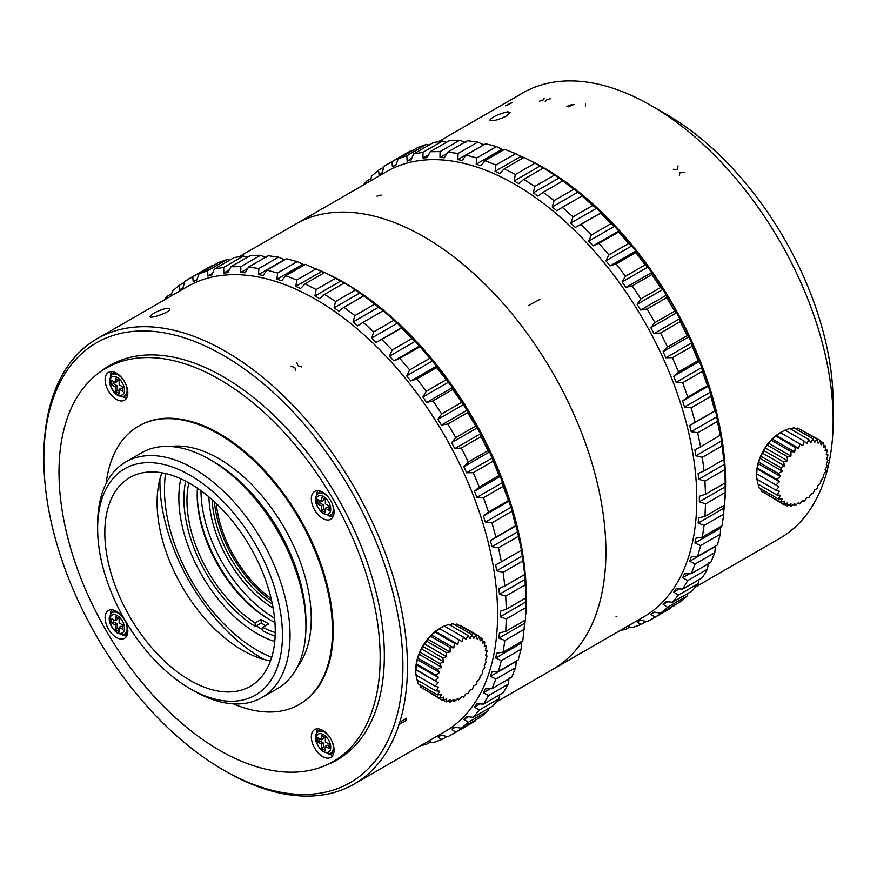 <?xml version="1.0" encoding="UTF-8"?>
<svg xmlns="http://www.w3.org/2000/svg" width="877" height="877" viewBox="0 0 877 877"><rect width="100%" height="100%" fill="white"/><g stroke="black" fill="none" stroke-linecap="round" stroke-linejoin="round"><path stroke-width="1.32" d="M826.562 459.318L828.009 454.911L826.211 454.768L827.219 450.175A104.462 29.171 -161.9 0 1 825.136 450.767L825.663 446.141A104.462 42.644 -168.4 0 1 823.382 447.445L823.382 442.896A104.462 54.823 -175.8 0 1 821.015 444.902L820.455 440.561A104.462 65.337 175.5 0 1 818.088 443.214L816.969 439.202A104.462 73.865 165 0 1 814.689 442.425L813.023 438.851A104.462 80.147 152.2 0 1 810.94 442.578L808.747 439.52A104.462 83.995 137 0 1 806.939 443.641L804.264 441.197A104.462 85.288 120 0 1 802.817 445.615L799.714 443.828A104.462 83.995 103 0 1 798.695 448.41L795.231 447.325A104.462 80.147 87.8 0 1 794.694 451.951L790.955 451.6A104.462 73.865 75 0 1 790.944 456.139L787.009 456.5A104.462 65.337 64.5 0 1 787.557 460.842L783.523 461.894A104.462 54.823 55.8 0 1 784.63 465.906L780.596 467.616A104.462 42.644 48.4 0 1 782.251 471.19L778.316 473.481A104.462 29.171 41.9 0 1 780.508 476.54L776.759 479.313A104.462 14.81 35.8 0 1 779.434 481.769L775.97 484.948L779.072 486.746L775.97 490.21A104.462 14.81 24.2 0 0 779.434 491.295L776.759 494.935A104.462 29.171 18.1 0 0 780.508 495.297L778.327 498.969A104.462 42.644 11.6 0 0 782.251 498.618L780.596 502.203A104.462 54.823 4.2 0 0 784.63 501.162L783.523 504.549A104.462 65.337 -4.5 0 0 787.557 502.85L787.009 505.908A104.462 73.865 -15 0 0 790.944 503.639L790.955 506.259A104.462 80.147 -27.8 0 0 794.694 503.486L795.231 505.59A104.462 83.995 -43 0 0 798.695 502.422L799.725 503.913A104.462 85.288 -60 0 0 802.817 500.449L804.275 501.282A104.462 83.995 -77 0 0 806.939 497.654L808.758 497.785A104.462 80.147 -92.2 0 0 810.94 494.113L813.034 493.51A104.462 73.865 -105 0 0 814.689 489.925L816.98 488.61A104.462 65.337 -115.5 0 0 818.088 485.222L820.466 483.216A104.462 54.823 -124.2 0 0 821.015 480.157L823.393 477.494A104.462 42.644 -131.6 0 0 823.382 474.874L825.663 471.629A104.462 29.171 -138.1 0 0 825.136 469.524L827.219 465.786A104.462 14.81 -144.2 0 0 826.211 464.295L828.009 460.151L826.562 459.318M823.404 444.825L825.674 446.141M820.554 441.263L823.393 442.896M800.328 429.577L820.466 440.561M795.406 428.667L797.741 428.097L816.98 439.191M790.418 428.93L793.795 427.746L813.034 438.84M784.52 430.695L789.519 428.414L808.758 439.509M802.817 445.615L780.387 432.657L785.036 430.092L804.275 441.186M780.486 432.712L799.714 443.817M775.97 484.948L756.741 473.843L757.004 468.822L759.822 458.243L761.368 456.511L762.201 452.96L764.295 450.789L765.128 447.895L772.264 439.004L780.486 432.723M776.266 435.463L798.695 448.41M776.002 436.22L795.231 447.325M772.264 439.004L794.694 451.951M771.727 440.484L790.955 451.589M768.515 443.192L790.944 456.139M767.781 445.395L787.009 456.489M765.128 447.895L787.557 460.842M764.295 450.789L783.523 461.883M762.201 452.96L784.63 465.906M761.368 456.5L780.596 467.605M759.822 458.243L782.251 471.19M759.087 462.376L778.316 473.47M758.079 463.593L780.508 476.54M757.531 468.208L776.759 479.313M757.004 468.822L779.434 481.769M775.97 490.21L756.741 479.105L756.643 473.788L779.072 486.746M776.759 494.924L757.531 483.83L757.004 478.349M778.316 498.969L759.087 487.864L758.43 484.345M780.596 502.214L761.368 491.109L760.699 488.796M783.523 504.549L763.955 492.6M784.181 504.286L787.009 505.908M788.686 504.966L790.955 506.27M793.356 504.505L795.231 505.59M798.092 502.981L799.714 503.913M826.397 453.968L828.009 454.911M825.345 449.09L827.23 450.175M515.007 184.411A257.104 148.432 60 0 1 696.798 499.287A257.104 148.432 60 0 1 643.554 616.98L552.653 669.469A257.104 148.432 -120 0 0 552.663 372.593A257.104 148.432 -120 0 0 295.56 224.15L386.461 171.673A257.104 148.432 60 0 1 515.007 184.411M756.643 473.481L756.643 473.788A33.205 19.173 -60 0 1 756.643 473.481A33.205 19.173 -60 0 1 780.398 432.657M363.133 185.146L366.63 181.122L366.882 182.975M370.379 180.958L371.552 176.134L378.535 170.204L379.061 174.83L382.24 172.594L384.137 166.257L388.007 163.878L391.986 161.719L392.414 166.718L395.944 165.084L398.213 158.836L406.84 155.755L407.136 161.083L410.973 160.074L413.615 153.979L422.922 152.368L423.054 157.992L427.165 157.619L430.179 151.721L440.068 151.611L439.991 157.487L444.332 157.761L447.719 152.094L458.09 153.486L457.772 159.559L462.289 160.469L466.049 155.097L476.77 157.97L476.2 164.196L480.837 165.742L484.97 160.688L495.933 165.008L495.056 171.355L499.78 173.503L504.264 168.812L515.347 174.534L514.163 180.936L518.91 183.677L523.722 179.368L534.817 186.439L533.293 192.841L538.007 196.152L543.148 192.26L554.111 200.592L552.225 206.961L556.873 210.776L562.3 207.334L573.021 216.849L570.784 223.109L575.301 227.417L580.991 224.435L591.35 235.014L588.741 241.131L593.082 245.867L599.013 243.367L608.901 254.889L605.908 260.82L610.019 265.939L616.158 263.911L625.465 276.266L622.089 281.955L625.937 287.404L632.24 285.869L640.868 298.914L637.119 304.319L640.648 310.03L647.094 308.978L654.944 322.583L650.833 327.658L654.012 333.578L660.545 332.997L667.54 346.996L663.067 351.721L665.862 357.772L672.462 357.663L678.502 371.903L673.7 376.244L676.079 382.361L682.701 382.701L687.732 397.029L682.613 400.942L684.542 407.071L691.142 407.838L695.121 422.1L689.706 425.575L691.175 431.637L697.708 432.789L700.58 446.832L694.902 449.846L695.889 455.777L702.324 457.301L704.067 470.96L698.136 473.492L698.64 479.237L704.944 481.089L705.525 494.222L699.386 496.272L699.386 501.754L705.525 503.902L704.944 516.367L698.64 517.923L698.136 523.087L704.067 525.476L702.334 537.141L695.889 538.215L694.902 543.006L700.591 545.593L697.719 556.314L691.175 556.906L689.706 561.28L695.132 564.021L691.153 573.69L684.542 573.821L682.613 577.713L687.743 580.563L682.712 589.07L676.079 588.752L673.7 592.128L678.524 595.034L672.473 602.291L665.862 601.545L663.067 604.374L667.55 607.279L660.567 613.209L654.012 612.058L650.833 614.306L654.966 617.156L651.063 619.546L647.116 621.694L640.648 620.182L637.119 621.815L640.89 624.567L632.262 627.658L627.483 626.266M623.986 628.283L625.487 629.434L620.236 630.453M705.525 494.222L725.213 482.854L725.071 477.724L724.632 469.721L704.944 481.089M724.632 469.721L724.358 464.382L698.64 479.237M724.358 464.382L723.865 458.649L723.755 459.592L704.067 470.96M723.755 459.592L722.023 445.933L702.324 457.301M722.023 445.933L721.607 440.923L695.889 455.777M721.607 440.923L720.62 434.992L700.58 446.832M720.28 435.463L717.408 421.42L697.708 432.789M717.408 421.42L716.904 416.783L691.175 431.637M716.904 416.783L715.435 410.721L689.706 425.575M715.435 410.721L695.121 422.1M714.821 410.732L710.841 396.459L691.142 407.838M710.841 396.459L710.271 392.216L684.542 407.071M710.271 392.216L708.342 386.099L682.613 400.942M708.342 386.099L707.432 385.661L687.732 397.029M707.432 385.661L702.389 371.333L682.701 382.701M702.389 371.333L701.808 367.507L676.079 382.361M701.808 367.507L699.429 361.39L673.7 376.244M699.429 361.39L698.202 360.535L678.502 371.903M698.202 360.535L692.15 346.294L672.462 357.663M692.15 346.294L691.591 342.918L665.862 357.772M691.591 342.918L688.796 336.867L663.067 351.721M688.796 336.867L687.228 335.628L667.54 346.996M687.228 335.628L680.245 321.629L660.545 332.997M680.245 321.629L679.741 318.724L654.012 333.578M679.741 318.724L676.562 312.815L650.833 327.658M676.562 312.815L674.643 311.203L654.944 322.583M674.643 311.203L666.794 297.61L647.094 308.978M666.794 297.61L666.377 295.176L640.648 310.03M666.377 295.176L662.848 289.476L637.119 304.319M662.848 289.476L660.567 287.546L640.868 298.914M660.567 287.546L651.94 274.501L632.24 285.869M651.94 274.501L651.666 272.55L625.937 287.404M651.666 272.55L647.818 267.112L622.089 281.955M647.818 267.112L645.154 264.898L625.465 276.266M645.154 264.898L635.847 252.543L616.158 263.911M635.847 252.543L635.748 251.085L610.019 265.939M635.748 251.085L631.626 245.966L605.908 260.82M631.626 245.966L628.59 243.521L608.901 254.889M628.59 243.521L618.702 231.988L599.013 243.367M618.702 231.988L618.8 231.013L593.082 245.867M618.8 231.013L614.459 226.277L588.741 241.131M614.459 226.277L611.05 223.635L591.35 235.014M611.05 223.635L600.69 213.067L580.991 224.435M600.69 213.067L575.301 227.417M601.019 212.563L596.503 208.255L570.784 223.109M596.503 208.255L592.72 205.47L573.021 216.849M592.72 205.47L581.999 195.966L562.3 207.334M581.999 195.966L577.954 192.107L552.225 206.961M577.954 192.107L573.799 189.224L554.111 200.592M573.799 189.224L562.837 180.892L543.148 192.26M562.837 180.892L559.011 177.998L533.293 192.841M559.011 177.998L554.505 175.071L534.817 186.439M554.505 175.071L543.422 168L523.722 179.368M543.323 168.055L539.881 166.082L514.163 180.936M539.881 166.082L535.047 163.166L515.347 174.534M535.047 163.166L523.964 157.443L504.264 168.812M523.481 157.717L520.785 156.501L495.056 171.355M520.785 156.501L515.632 153.639L495.933 165.008M515.632 153.639L504.659 149.32L484.97 160.688M503.639 149.901L501.918 149.342L476.2 164.196M501.918 149.342L496.47 146.602L476.77 157.97M496.47 146.602L485.748 143.729L466.049 155.097M483.907 144.782L457.772 159.559M483.501 144.705L477.779 142.118L458.09 153.486M477.779 142.118L467.419 140.726L447.719 152.094M446.875 153.508L439.991 157.487M465.72 142.633L459.767 140.243L440.068 151.611M459.767 140.243L449.879 140.353L430.179 151.721M428.623 154.78L423.054 157.992M446.448 142.326L442.622 141L422.922 152.368M442.622 141L433.315 142.611L413.615 153.979M411.675 158.463L407.136 161.083M428.996 145.1L426.54 144.387L406.84 155.755M426.54 144.387L417.912 147.468L398.213 158.836M396.13 164.569L392.414 166.718M412.563 150.559L411.686 150.351L391.986 161.719M411.686 150.351L407.739 152.499M383.874 167.123L378.535 170.204M370.949 178.623L366.63 181.122M629.796 626.945L625.487 629.434M646.228 621.486L640.89 624.567M651.085 619.535L670.784 608.167L654.966 617.156M674.654 605.788L674.917 604.922M654.549 612.157L650.833 614.306M667.55 607.279L687.25 595.911L680.256 601.83L660.567 613.209M687.25 595.911L687.853 593.411M667.616 601.743L663.067 604.374M678.524 595.034L698.213 583.665L692.172 590.923L672.473 602.291M698.213 583.665L698.969 579.686M679.28 588.906L673.7 592.128M687.743 580.563L707.443 569.195L702.4 577.702L682.712 589.07M707.443 569.195L708.342 562.859M689.53 573.722L682.613 577.713M695.132 564.021L714.821 552.653L710.852 562.321L691.153 573.69M714.821 552.653L715.435 546.426L689.706 561.28M700.591 545.593L720.291 534.225L717.419 544.946L697.719 556.314M720.291 534.225L720.62 528.151L694.902 543.006M720.62 528.151L721.004 526.353M704.067 525.476L723.766 514.108L722.023 525.761L702.334 537.141M723.766 514.108L723.865 508.243L698.136 523.087M723.865 508.243L724.161 505.262M705.525 503.902L725.213 492.523L724.643 504.988L704.944 516.367M725.213 492.523L725.115 486.91L699.386 501.754M725.115 486.91L725.126 482.909M695.658 586.899L779.905 538.27A257.104 148.432 -120 0 0 828.897 463.275A257.104 148.432 -120 0 0 833.15 420.565L833.15 403.08A235.672 136.067 -120 0 0 666.509 114.438L651.359 105.689A257.104 148.432 -120 0 0 522.802 92.951L438.566 141.592M547.818 170.719L552.148 173.438A256.358 148.005 60 0 1 724.862 472.582M833.15 420.565A257.104 148.432 -120 0 0 651.359 105.689M585.507 106.051L585.54 104.133M528.941 159.921A257.104 148.432 60 0 1 543.795 167.792A257.104 148.432 60 0 1 724.983 499.473M724.49 505.075A257.104 148.432 60 0 1 723.821 510.842M721.135 526.277A257.104 148.432 60 0 1 720.598 528.634M501.491 149.134A257.104 148.432 60 0 1 503.771 149.835M518.504 155.229A257.104 148.432 60 0 1 523.81 157.52M507.619 111.839L510.118 112.42L506.665 115.928C498.158 119.963 492.49 121.443 489.651 120.368C492.118 116.981 498.103 114.131 507.619 111.839M525.761 614.492A257.104 148.432 -120 0 0 526.364 597.686A257.104 148.432 -120 0 0 329.719 274.94M324.589 272.539A257.104 148.432 -120 0 0 319.283 270.248M304.549 264.854A257.104 148.432 -120 0 0 302.269 264.152M521.376 643.652A257.104 148.432 -120 0 0 521.914 641.295M524.599 625.86A257.104 148.432 -120 0 0 525.268 620.094M525.137 579.401L499.419 594.255L505.722 596.108L506.303 609.241L526.003 597.873L524.643 573.668L521.409 550.011L516.213 525.74L515.599 525.74L511.05 507.235L503.168 486.351L502.587 482.525L500.208 476.408L498.98 475.553L489.574 451.885L488.007 450.646L481.024 436.647L480.519 433.742L467.573 412.628L467.156 410.195L452.718 389.52L452.444 387.568L436.625 367.562L436.527 366.104L415.249 341.296L411.828 338.654L397.292 323.273L383.381 310.94L364.514 296.316L352.927 288.456A256.358 148.005 60 0 1 525.652 587.601M506.303 609.241L500.175 611.291L500.175 616.772L506.303 618.921L505.722 631.385L525.422 620.006L525.904 597.928M348.597 285.727L344.201 283.019L324.512 294.387L335.595 301.458L334.071 307.86L338.796 311.16L343.927 307.279L354.889 315.61L353.014 321.98L357.663 325.795L363.078 322.352L373.799 331.868L371.563 338.127L376.08 342.436L381.769 339.454L392.14 350.033L389.52 356.15L393.861 360.885L399.791 358.375L409.68 369.908L406.687 375.838L410.798 380.958L416.937 378.93L426.244 391.285L422.878 396.974L426.715 402.422L433.019 400.888L441.646 413.933L437.908 419.338L441.438 425.049L447.873 423.997L455.722 437.59L451.611 442.677L454.79 448.596L461.335 448.015L468.318 462.015L463.856 466.739L466.641 472.791L473.24 472.681L479.291 486.921L474.49 491.263L476.858 497.38L483.479 497.719L488.522 512.047L483.391 515.961L485.332 522.089L491.92 522.856L495.9 537.119L490.484 540.594L491.953 546.656L498.498 547.807L501.37 561.85L495.68 564.865L496.667 570.795L503.113 572.319L504.845 585.979L498.925 588.511L499.419 594.255M344.113 283.074L324.742 272.451L305.043 283.83L316.126 289.553L314.942 295.955L319.688 298.695L324.512 294.387M324.26 272.725L305.448 264.339L285.749 275.707L296.711 280.026L295.845 286.362L300.57 288.522L305.043 283.83M304.429 264.92L297.248 261.62L286.527 258.748L266.838 270.116L277.56 272.988L276.979 279.215L281.627 280.761L285.749 275.707M284.696 259.8L278.557 257.136L268.198 255.744L248.509 267.112L258.868 268.505L258.551 274.578L263.067 275.488L266.838 270.116M266.498 257.652L260.546 255.262L250.658 255.371L230.958 266.74L240.857 266.63L240.769 272.506L245.111 272.78L248.509 267.112M247.237 257.345L243.4 256.018L234.093 257.63L214.394 268.998L223.712 267.386L223.832 273.01L227.943 272.637L230.958 266.74M229.785 260.118L227.318 259.406L218.691 262.486L198.991 273.854L207.619 270.774L207.915 276.102L211.763 275.093L214.394 268.998M213.352 265.578L208.518 267.507M451.863 734.553L471.563 723.185L475.696 719.94M505.722 631.385L499.419 632.942L498.925 638.105L504.845 640.495L503.113 652.148L496.667 653.233L495.68 658.024L501.37 660.611L498.498 671.333L491.953 671.925L490.484 676.299L495.911 679.039L491.931 688.708L485.332 688.84L483.391 692.731L488.533 695.582L483.49 704.088L476.858 703.771L474.49 707.147L479.302 710.052L473.251 717.309L466.641 716.564L463.856 719.392L468.329 722.297L461.346 728.228L481.045 716.849L488.029 710.929L488.632 708.43M473.251 717.309L492.951 705.941L498.991 698.684L499.758 694.705M483.49 704.088L503.19 692.72L508.221 684.213L509.12 677.877M491.931 688.708L511.631 677.34L515.61 667.671L516.356 661.028M498.498 671.333L518.197 659.964L521.07 649.243L521.793 641.372M503.113 652.148L522.813 640.78L524.939 620.28M525.422 584.74L505.722 596.108M525.893 601.929L500.175 616.772M526.003 607.542L506.303 618.921M524.643 623.262L498.925 638.105M524.545 629.127L504.845 640.495M521.409 643.17L495.68 658.024M521.07 649.243L501.37 660.611M516.213 661.444L490.484 676.299M515.61 667.671L495.911 679.039M490.309 688.741L483.391 692.731M508.221 684.213L488.533 695.582M480.07 703.924L474.49 707.147M498.991 698.684L479.302 710.052M468.406 716.761L463.856 719.392M488.029 710.929L468.329 722.297M461.346 728.228L454.79 727.077L451.611 729.324L455.744 732.174L447.895 736.713L441.438 735.2L437.908 736.833L441.668 739.585L433.041 742.676L428.261 741.284M455.327 727.176L451.611 729.324M475.433 720.806L455.744 732.174M447.018 736.505L441.668 739.585M424.775 743.301L426.266 744.452L421.015 745.472M430.574 741.964L426.266 744.452M163.911 300.153L167.408 296.141L167.66 297.994M171.728 293.642L167.408 296.141M171.158 295.977L172.33 291.153L179.314 285.222L179.84 289.848L183.019 287.612L184.926 281.265L192.776 276.737L193.203 281.736L196.733 280.103L198.991 273.854M184.663 282.142L179.314 285.222M212.464 265.369L192.776 276.737M196.919 279.588L193.203 281.736M227.318 259.406L207.619 270.774M212.453 273.471L207.915 276.102M243.4 256.018L223.712 267.386M229.401 269.798L223.832 273.01M260.546 255.262L240.857 266.63M247.654 268.526L240.769 272.506M278.557 257.136L258.868 268.505M284.28 259.724L258.551 274.578M297.248 261.62L277.56 272.988M302.697 264.361L276.979 279.215M316.411 268.658L296.711 280.026M321.563 271.519L295.845 286.362M335.825 278.184L316.126 289.553M340.671 281.1L314.942 295.955M355.284 290.09L335.595 301.458M359.789 293.017L334.071 307.86M363.615 295.911L343.927 307.279M374.578 304.242L354.889 315.61M378.732 307.125L353.014 321.98M382.778 310.984L363.078 322.352M393.499 320.489L373.799 331.868M397.292 323.273L371.563 338.127M401.809 327.581L376.08 342.436M401.469 328.086L381.769 339.454M411.828 338.654L392.14 350.033M415.249 341.296L389.52 356.15M419.59 346.031L393.861 360.885M419.48 347.007L399.791 358.375M429.379 358.54L409.68 369.908M432.416 360.984L406.687 375.838M436.527 366.104L410.798 380.958M436.625 367.562L416.937 378.93M445.944 379.916L426.244 391.285M448.596 382.131L422.878 396.974M452.444 387.568L426.715 402.422M452.718 389.52L433.019 400.888M461.346 402.565L441.646 413.933M463.626 404.494L437.908 419.338M467.156 410.195L441.438 425.049M467.573 412.628L447.873 423.997M475.422 426.222L455.722 437.59M477.34 427.833L451.611 442.677M480.519 433.742L454.79 448.596M481.024 436.647L461.335 448.015M488.007 450.646L468.318 462.015M489.574 451.885L463.856 466.739M492.37 457.937L466.641 472.791M492.94 461.313L473.24 472.681M498.98 475.553L479.291 486.921M500.208 476.408L474.49 491.263M502.587 482.525L476.858 497.38M503.168 486.351L483.479 497.719M508.211 500.679L488.522 512.047M509.12 501.118L483.391 515.961M511.05 507.235L485.332 522.089M511.62 511.477L491.92 522.856M515.599 525.74L495.9 537.119M516.213 525.74L490.484 540.594M517.682 531.802L491.953 546.656M518.186 536.439L498.498 547.807M521.059 550.482L501.37 561.85M522.396 555.941L496.667 570.795M522.802 560.951L503.113 572.319M524.545 574.61L504.845 585.979M398.629 724.424L405.887 720.554L399.068 724.49L399.298 722.297L406.709 718.34M406.336 718.263L405.667 720.357M399.068 724.49A257.104 148.432 60 0 1 354.198 784.049L444.332 731.999A257.104 148.432 -120 0 0 497.588 614.306A257.104 148.432 -120 0 0 385.354 355.569A257.104 148.432 -120 0 0 187.239 286.691L97.095 338.73A257.104 148.432 60 0 1 295.22 407.619A257.104 148.432 60 0 1 407.443 666.345A257.104 148.432 60 0 1 399.737 722.374M295.779 370.39L294.771 367.452L290.451 366.126M296.799 362.376L297.84 365.676L301.721 366.926M100.055 372.045A227.636 131.429 60 0 1 109.559 365.556A227.636 131.429 60 0 1 284.97 426.551A227.636 131.429 60 0 1 384.345 655.634A227.636 131.429 60 0 1 337.196 759.844A227.636 131.429 60 0 1 326.825 764.832M402.894 666.345A253.881 146.58 60 0 1 223.372 769.995A253.881 146.58 60 0 1 43.85 459.055A253.881 146.58 60 0 1 223.372 355.404A253.881 146.58 60 0 1 402.894 666.345M338.555 759.043A227.636 131.429 60 0 1 331.725 762.365M104.637 369.031A227.636 131.429 60 0 1 110.93 364.788M354.198 784.049A257.104 148.432 60 0 1 225.641 771.311L223.372 769.995M43.85 459.055L43.85 456.435A257.104 148.432 60 0 1 97.095 338.73M405.887 720.554A257.104 148.432 -120 0 0 406.544 718.46M153.267 313.473C161.401 309.23 166.86 307.717 169.645 308.912C171.706 311.73 149.759 319.381 149.89 316.575L153.267 313.473M348.991 751.446A227.099 131.122 60 0 1 339.662 757.805L333.139 761.565A227.099 131.122 60 0 1 106.029 630.442A227.099 131.122 60 0 1 106.04 368.208A227.099 131.122 60 0 1 281.046 429.05A227.099 131.122 60 0 1 380.169 657.607A227.099 131.122 60 0 1 333.139 761.565M106.04 368.208L112.563 364.437A227.099 131.122 60 0 1 122.736 359.537M97.632 528.59L97.632 524.216A136.045 78.546 60 0 1 125.806 461.938L141.712 452.751A136.045 78.546 60 0 1 209.746 459.493A136.045 78.546 60 0 1 305.941 626.112A136.045 78.546 60 0 1 277.768 688.39L261.861 697.577A136.045 78.546 60 0 1 193.828 690.846L190.046 688.653A130.695 75.455 60 0 1 97.632 528.59A130.695 75.455 60 0 1 190.046 475.235A130.695 75.455 60 0 1 282.46 635.299A130.695 75.455 60 0 1 190.046 688.653M209.746 459.493L213.528 461.675A130.695 75.455 60 0 1 305.941 621.738L305.941 626.112M170.357 446.492A130.695 75.455 60 0 1 263.889 498.169A130.695 75.455 60 0 1 311.247 618.68A130.695 75.455 60 0 1 297.511 666.728M233.392 703.858A160.688 92.776 -120 0 0 299.167 704.483A160.688 92.776 -120 0 0 332.449 630.925A160.688 92.776 -120 0 0 262.311 469.217A160.688 92.776 -120 0 0 138.489 426.167A160.688 92.776 -120 0 0 106.139 483.446M332.931 755.086A16.071 9.274 60 0 1 328.327 753.716M316.641 733.479A16.071 9.274 60 0 1 317.759 728.809M330.728 757.388L330.728 757.388A16.071 9.274 60 0 1 314.657 748.114A16.071 9.274 60 0 1 314.657 729.565A16.071 9.274 60 0 1 330.728 738.84A16.071 9.274 60 0 1 330.728 757.388M110.425 614.426A16.071 9.274 60 0 1 111.543 609.756M126.716 636.022A16.071 9.274 60 0 1 122.111 634.663M108.441 629.061A16.071 9.274 60 0 1 108.441 610.502A16.071 9.274 60 0 1 124.512 619.776A16.071 9.274 60 0 1 124.512 638.335A16.071 9.274 60 0 1 108.441 629.061M126.716 397.906A16.071 9.274 60 0 1 122.111 396.547M110.425 376.299A16.071 9.274 60 0 1 111.543 371.629M108.441 372.385L108.441 372.385A16.071 9.274 60 0 1 124.512 381.659A16.071 9.274 60 0 1 124.512 400.219A16.071 9.274 60 0 1 108.441 390.945A16.071 9.274 60 0 1 108.441 372.385M332.931 516.959A16.071 9.274 60 0 1 328.327 515.599M316.641 495.362A16.071 9.274 60 0 1 317.759 490.692M330.728 500.723A16.071 9.274 60 0 1 330.728 519.272A16.071 9.274 60 0 1 314.657 509.997A16.071 9.274 60 0 1 314.657 491.438A16.071 9.274 60 0 1 330.728 500.723M138.489 426.167L139.246 425.729A160.688 92.776 60 0 1 263.067 468.778A160.688 92.776 60 0 1 333.205 630.486A160.688 92.776 60 0 1 299.934 704.045L299.167 704.483M125.806 461.938A136.045 78.546 60 0 1 230.651 498.388A136.045 78.546 60 0 1 290.035 635.299A136.045 78.546 60 0 1 261.861 697.577M275.257 631.144A120.511 69.579 -120 0 0 222.659 509.866A120.511 69.579 -120 0 0 129.785 477.57A120.511 69.579 -120 0 0 129.785 616.739A120.511 69.579 -120 0 0 250.307 686.318A120.511 69.579 -120 0 0 275.257 631.144M270.478 660.896A120.511 69.579 60 0 1 182.054 586.56A120.511 69.579 60 0 1 161.883 472.813M485.694 655.24L487.141 650.833L485.343 650.69L486.351 646.097A104.462 29.171 -161.9 0 1 484.268 646.689L484.795 642.063A104.462 42.644 -168.4 0 1 482.514 643.367L482.514 638.829A104.462 54.823 -175.8 0 1 480.147 640.824L479.587 636.483A104.462 65.337 175.5 0 1 477.22 639.136L476.101 635.123A104.462 73.865 165 0 1 473.821 638.346L472.155 634.773A104.462 80.147 152.2 0 1 470.072 638.5L467.88 635.441A104.462 83.995 137 0 1 466.071 639.574L463.396 637.119A104.462 85.288 120 0 1 461.949 641.536L458.846 639.75A104.462 83.995 103 0 1 457.827 644.332L454.363 643.247A104.462 80.147 87.8 0 1 453.826 647.873L450.076 647.522A104.462 73.865 75 0 1 450.076 652.06L446.141 652.422A104.462 65.337 64.5 0 1 446.689 656.763L442.655 657.816A104.462 54.823 55.8 0 1 443.762 661.828L439.728 663.538A104.462 42.644 48.4 0 1 441.383 667.123L437.448 669.403A104.462 29.171 41.9 0 1 439.64 672.462L435.891 675.246A104.462 14.81 35.8 0 1 438.566 677.691L435.102 680.881L438.204 682.668L435.102 686.132A104.462 14.81 24.2 0 0 438.566 687.217L435.891 690.857A104.462 29.171 18.1 0 0 439.64 691.219L437.459 694.891A104.462 42.644 11.6 0 0 441.383 694.54L439.728 698.136A104.462 54.823 4.2 0 0 443.762 697.083L442.655 700.471A104.462 65.337 -4.5 0 0 446.689 698.772L446.141 701.83A104.462 73.865 -15 0 0 450.076 699.561L450.087 702.181A104.462 80.147 -27.8 0 0 453.826 699.407L454.363 701.512A104.462 83.995 -43 0 0 457.827 698.344L458.846 699.835A104.462 85.288 -60 0 0 461.949 696.382L463.407 697.204A104.462 83.995 -77 0 0 466.071 693.575L467.89 693.707A104.462 80.147 -92.2 0 0 470.072 690.035L472.166 689.432A104.462 73.865 -105 0 0 473.821 685.847L476.112 684.531A104.462 65.337 -115.5 0 0 477.22 681.144L479.598 679.138A104.462 54.823 -124.2 0 0 480.147 676.079L482.525 673.415A104.462 42.644 -131.6 0 0 482.514 670.795L484.795 667.55A104.462 29.171 -138.1 0 0 484.268 665.446L486.351 661.707A104.462 14.81 -144.2 0 0 485.343 660.217L487.141 656.084L485.694 655.24M482.536 640.758L484.795 642.063M479.686 637.184L482.525 638.818M460.37 625.378L479.598 636.483M459.46 625.509L460.359 625.389M454.538 624.588L456.873 624.018L476.112 635.112M449.55 624.852L452.927 623.668L472.166 634.762M443.652 626.616L448.651 624.336L467.89 635.441M435.102 686.132L415.873 675.027L415.775 669.721A33.205 19.173 -60 0 1 415.775 669.414A33.205 19.173 -60 0 1 439.52 628.59L444.168 626.014L463.407 637.108M439.52 628.59L461.949 641.536M435.102 680.87L415.873 669.776L417.211 659.515L421.333 648.881L423.427 646.722L424.26 643.817L426.913 641.328L427.647 639.114L430.848 636.417L431.396 634.926L439.618 628.645L458.846 639.739M435.398 631.385L457.827 644.332M435.135 632.142L454.363 643.247M431.396 634.926L453.826 647.873M430.859 636.406L450.087 647.511M427.647 639.114L450.076 652.06M426.913 641.317L446.141 652.422M424.26 643.817L446.689 656.763M423.427 646.711L442.655 657.816M421.333 648.881L443.762 661.828M420.5 652.433L439.728 663.527M418.954 654.165L441.383 667.123M418.219 658.298L437.448 669.392M417.211 659.515L439.64 672.462M416.663 664.141L435.891 675.235M416.137 664.744L438.566 677.691M415.775 669.414L438.204 682.668M435.891 690.857L416.663 679.752L416.137 674.27M437.448 694.891L418.219 683.797L417.551 680.267M439.728 698.136L420.5 687.031L419.831 684.718M442.655 700.471L423.087 688.522M443.313 700.208L446.141 701.841M447.818 700.887L450.087 702.192M452.488 700.438L454.363 701.523M457.224 698.903L458.846 699.846M485.529 649.901L487.141 650.833M484.477 645.012L486.362 646.108M329.138 508.2L327.242 507.103L325.345 508.2L329.138 510.392L329.138 506.018L325.345 503.826L325.345 499.452L321.563 497.27L321.563 501.644L323.449 500.548L323.449 498.366M325.345 510.392L323.449 509.296L323.449 504.922L319.666 502.729L319.666 500.548M321.563 501.644L317.77 499.452L317.77 503.826L319.666 502.729M317.77 503.826L321.563 506.018L323.449 504.922M321.563 506.018L321.563 510.392L323.449 509.296M321.563 510.392L325.345 512.574L325.345 508.2M333.83 514.393A13.385 7.729 60 0 1 332.547 514.854L329.478 515.479L322.484 513.374C315.183 504.966 313.462 498.651 317.321 494.42A12.377 7.148 60 0 1 324.578 494.168A12.377 7.148 60 0 1 329.226 498.399M317.321 494.42L319.392 492.085A13.385 7.729 60 0 1 320.445 491.197M115.347 620.697L111.554 618.515L111.554 622.889L115.347 625.071L115.347 629.445L119.129 631.637L119.129 627.263L122.923 629.445L122.923 625.071L119.129 622.889L119.129 618.515L115.347 616.323L115.347 620.697L117.233 619.611L117.233 617.419M119.129 629.445L117.233 628.36L117.233 623.986L113.451 621.793L113.451 619.611M122.923 627.263L121.026 626.167L119.129 627.263M111.554 622.889L113.451 621.793M115.347 625.071L117.233 623.986M115.347 629.445L117.233 628.36M123.01 617.452A12.377 7.148 60 0 0 111.105 613.483L113.177 611.137A13.385 7.729 60 0 1 114.229 610.26M127.614 633.446A13.385 7.729 60 0 1 126.332 633.918L123.262 634.542L117.682 633.38C108.003 626.014 109.099 616.926 109.406 617.496L111.105 613.483M115.347 382.58L111.554 380.399L111.554 384.773L115.347 386.954L115.347 391.328L119.129 393.521L119.129 389.147L122.923 391.328L122.923 386.954L119.129 384.773L119.129 380.399L115.347 378.206L115.347 382.58L117.233 381.495L117.233 379.303M119.129 391.328L117.233 390.232L117.233 385.869L113.451 383.677L113.451 381.495M122.923 389.147L121.026 388.051L119.129 389.147M111.554 384.773L113.451 383.677M115.347 386.954L117.233 385.869M115.347 391.328L117.233 390.232M123.01 379.335A12.377 7.148 60 0 0 111.105 375.367L113.177 373.021A13.385 7.729 60 0 1 114.229 372.144M127.614 395.33A13.385 7.729 60 0 1 126.332 395.801L123.262 396.426L118.932 395.889C119.283 396.448 110.853 392.841 109.318 380.782L111.105 375.367M325.345 748.509L323.449 747.412L323.449 743.038L319.666 740.857L319.666 738.664M329.138 746.316L327.242 745.22L325.345 746.316L329.138 748.509L329.138 744.134L325.345 741.942L325.345 737.568L321.563 735.386L321.563 739.76L323.449 738.664L323.449 736.483M321.563 739.76L317.77 737.568L317.77 741.942L321.563 744.134L321.563 748.509L325.345 750.69L325.345 746.316M321.563 748.509L323.449 747.412M317.77 741.942L319.666 740.857M321.563 744.134L323.449 743.038M333.83 752.51A13.385 7.729 60 0 1 332.547 752.97L329.478 753.595L322.484 751.49C315.183 743.082 313.462 736.768 317.321 732.536A12.377 7.148 60 0 1 329.226 736.516M317.321 732.536L319.392 730.201A13.385 7.729 60 0 1 320.445 729.313M212.081 499.616A91.055 52.576 -120 0 0 272.363 604.023M271.695 600.92A91.055 52.576 60 0 1 214.437 501.743M275.257 632.536A101.765 58.759 60 0 1 262.705 627.34L262.705 630.848A106.051 61.226 -120 0 0 275.148 636.088M185.705 481.166A106.051 61.226 -120 0 0 255.13 626.474L261.193 622.977A106.051 61.226 -120 0 0 264.986 625.268A106.051 61.226 -120 0 0 265.643 625.652M188.84 482.854A101.765 58.759 60 0 0 255.13 622.966L255.13 626.474M273.142 608.09A93.203 53.804 60 0 1 208.945 496.908M200.976 490.671A104.451 60.305 -120 0 0 274.556 618.121M274.94 622.44A101.765 58.759 60 0 1 269.151 619.37L269.151 619.37A101.765 58.759 60 0 1 197.182 494.727A101.765 58.759 60 0 1 197.424 488.171M255.13 622.966L261.193 619.469A101.765 58.759 -120 0 0 268.768 623.843L262.705 627.34M197.193 493.641A104.451 60.305 -120 0 0 270.083 619.907M261.193 622.977L261.193 619.469M256.325 625.783A110.875 64.01 -120 0 0 262.705 629.829M180.826 478.798A110.875 64.01 -120 0 0 274.764 641.504M165.578 473.558A131.232 75.762 -120 0 0 271.673 657.322M159.932 479.028A144.08 83.183 -120 0 0 159.91 481.703A144.08 83.183 -120 0 0 261.784 658.167A144.08 83.183 -120 0 0 264.12 659.482M271.125 598.487A88.588 51.14 60 0 1 216.268 503.453M239.344 256.61L386.461 171.673A257.104 148.432 60 0 1 643.554 320.116A257.104 148.432 60 0 1 643.554 616.98L496.448 701.918M512.311 102.565L506.544 105.591M505.525 105.821L510.666 103.179M550.866 98.608L546.031 100.11L545.253 101.568M539.443 101.184L543.203 99.934L544.233 98.169M684.937 172.67L680.07 172.341L679.313 175.247M673.306 169.294L677.143 169.469L678.085 165.885M574.04 104.495L568.088 106.939M566.805 106.413L572.177 104.451M323.449 496.503A10.316 5.953 60 0 1 329.763 512.771A10.316 5.953 60 0 1 317.134 505.481A10.316 5.953 60 0 1 323.449 496.503M331.988 503.179A12.377 7.148 60 0 1 329.478 515.479M117.233 632.405A10.316 5.953 60 0 1 110.919 616.125A10.316 5.953 60 0 1 123.547 623.415A10.316 5.953 60 0 1 117.233 632.405M125.773 622.242A12.377 7.148 60 0 1 123.262 634.542M109.943 381.659A10.316 5.953 60 0 1 120.883 380.673A10.316 5.953 60 0 1 120.883 395.264A10.316 5.953 60 0 1 109.943 381.659M125.773 384.126A12.377 7.148 60 0 1 123.262 396.426M330.739 747.248A10.316 5.953 60 0 1 319.809 748.224A10.316 5.953 60 0 1 319.809 733.643A10.316 5.953 60 0 1 330.739 747.248M331.988 741.295A12.377 7.148 60 0 1 333.326 747.445A12.377 7.148 60 0 1 329.478 753.595M616.969 616.86L615.961 616.158M381.232 195.067L376.946 196.13M582.416 652.203L571.179 658.682M539.848 299.397L528.195 305.711M388.018 163.878L407.706 152.51M724.873 472.615L725.071 477.724M525.652 587.634L525.849 592.742M188.796 278.897L208.496 267.529M261.784 658.167L264.021 659.46M159.91 481.703L159.91 479.127"/></g></svg>

